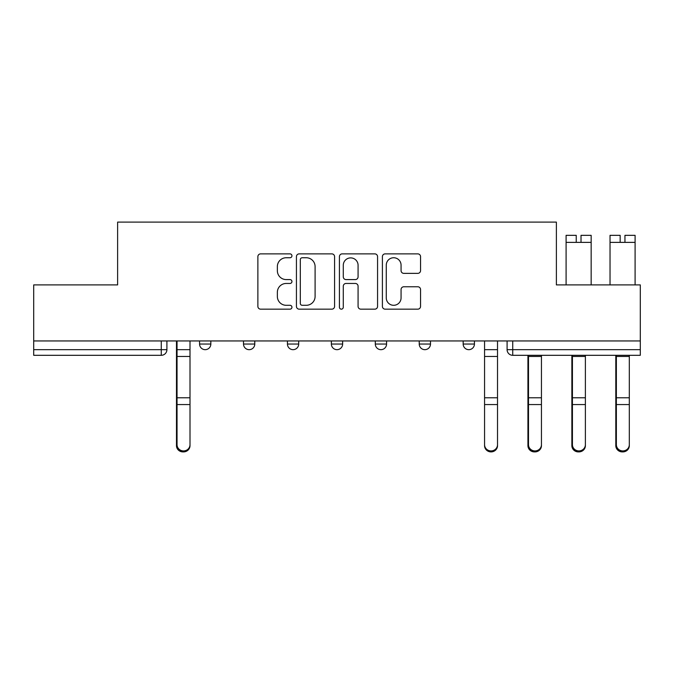 <?xml version="1.0" encoding="UTF-8"?>
<svg xmlns="http://www.w3.org/2000/svg" width="674" height="674" viewBox="0 0 674 674"><rect width="100%" height="100%" fill="white"/><g stroke="black" fill="none" stroke-linecap="round" stroke-linejoin="round"><path stroke-width="1.01" d="M291.943 255.817A1.938 1.938 0 0 0 290.005 253.879L260.636 253.879A2.763 2.763 0 0 0 257.872 256.642L257.872 306.4A2.763 2.763 0 0 0 260.636 309.164L290.005 309.164A1.938 1.938 0 0 0 291.943 307.226A1.938 1.938 0 0 0 290.005 305.297L286.206 305.297A8.846 8.846 0 0 1 277.359 296.45L277.359 292.305A8.846 8.846 0 0 1 286.206 283.459L290.005 283.459A1.938 1.938 0 0 0 291.943 281.521A1.938 1.938 0 0 0 290.005 279.584L286.206 279.584A8.846 8.846 0 0 1 277.359 270.737L277.359 266.592A8.846 8.846 0 0 1 286.206 257.746L290.005 257.746A1.938 1.938 0 0 0 291.943 255.817M463.164 340.943L463.164 344.043L474.429 344.043A5.636 5.636 0 0 1 468.792 349.671A5.636 5.636 0 0 1 463.164 344.043L463.164 340.943M419.228 340.943L419.228 344.043L430.492 344.043A5.636 5.636 0 0 1 424.864 349.671A5.636 5.636 0 0 1 419.228 344.043L419.228 340.943M331.364 344.043L331.364 340.943L331.364 344.043A5.636 5.636 0 0 0 337 349.671A5.636 5.636 0 0 1 331.364 344.043L342.636 344.043A5.636 5.636 0 0 1 337 349.671M243.508 344.043L243.508 340.943L243.508 344.043A5.636 5.636 0 0 0 249.136 349.671A5.636 5.636 0 0 1 243.508 344.043L254.772 344.043A5.636 5.636 0 0 1 249.136 349.671A5.636 5.636 0 0 0 254.772 344.043L254.772 340.943L254.772 344.043M417.787 273.366A2.763 2.763 0 0 0 420.551 270.603L420.551 256.642A2.763 2.763 0 0 0 417.787 253.879L385.166 253.879A2.763 2.763 0 0 0 382.402 256.642L382.402 306.4A2.763 2.763 0 0 0 385.166 309.164L417.787 309.164A2.763 2.763 0 0 0 420.551 306.4L420.551 289.542A2.763 2.763 0 0 0 417.787 286.77L403.827 286.77A2.763 2.763 0 0 0 401.064 289.542L401.064 297.9A7.397 7.397 0 0 1 393.667 305.297A7.397 7.397 0 0 1 386.269 297.9L386.269 265.143A7.397 7.397 0 0 1 393.667 257.746A7.397 7.397 0 0 1 401.064 265.143L401.064 270.603A2.763 2.763 0 0 0 403.827 273.366L417.787 273.366M33.7 340.943L33.7 284.9L117.621 284.9L117.621 222.1L556.379 222.1L556.379 284.9L640.3 284.9L640.3 340.943L33.7 340.943L33.7 349.671L166.908 349.671L166.908 340.943L166.908 349.671A5.636 5.636 0 0 1 161.271 355.308L33.7 355.308L33.7 349.671M334.582 256.642A2.763 2.763 0 0 0 331.819 253.879L299.197 253.879A2.763 2.763 0 0 0 296.434 256.642L296.434 306.4A2.763 2.763 0 0 0 299.197 309.164L331.819 309.164A2.763 2.763 0 0 0 334.582 306.4L334.582 256.642M342.181 253.879L374.803 253.879A2.763 2.763 0 0 1 377.566 256.642L377.566 306.4A2.763 2.763 0 0 1 374.803 309.164L360.843 309.164A2.763 2.763 0 0 1 358.079 306.4L358.079 286.223A2.763 2.763 0 0 0 355.316 283.459L346.057 283.459A2.763 2.763 0 0 0 343.285 286.223L343.285 307.226A1.938 1.938 0 0 1 341.356 309.164A1.938 1.938 0 0 1 339.418 307.226L339.418 256.642A2.763 2.763 0 0 1 342.181 253.879M507.092 340.943L507.092 349.671L640.3 349.671L640.3 355.308L512.729 355.308A5.636 5.636 0 0 1 507.092 349.671L507.092 340.943M640.3 340.943L640.3 349.671M474.429 344.043L474.429 340.943L474.429 344.043A5.636 5.636 0 0 1 468.792 349.671M430.492 344.043L430.492 340.943L430.492 344.043A5.636 5.636 0 0 1 424.864 349.671M386.564 340.943L386.564 344.043A5.636 5.636 0 0 1 380.928 349.671A5.636 5.636 0 0 1 375.3 344.043A5.636 5.636 0 0 0 380.928 349.671A5.636 5.636 0 0 0 386.564 344.043L386.564 340.943M375.3 340.943L375.3 344.043L386.564 344.043M342.636 340.943L342.636 344.043M298.7 340.943L298.7 344.043A5.636 5.636 0 0 1 293.072 349.671A5.636 5.636 0 0 1 287.436 344.043L298.7 344.043M287.436 340.943L287.436 344.043M210.836 340.943L210.836 344.043A5.636 5.636 0 0 1 205.208 349.671A5.636 5.636 0 0 1 199.571 344.043A5.636 5.636 0 0 0 205.208 349.671A5.636 5.636 0 0 0 210.836 344.043L210.836 340.943M199.571 340.943L199.571 344.043L210.836 344.043M302.238 257.746A1.938 1.938 0 0 0 300.301 259.684L300.301 303.359A1.938 1.938 0 0 0 302.238 305.297L306.249 305.297A8.846 8.846 0 0 0 315.095 296.45L315.095 266.592A8.846 8.846 0 0 0 306.249 257.746L302.238 257.746M358.079 265.278A7.397 7.397 0 0 0 350.682 257.889A7.397 7.397 0 0 0 343.285 265.278L343.285 276.82A2.763 2.763 0 0 0 346.057 279.584L355.316 279.584A2.763 2.763 0 0 0 358.079 276.82L358.079 265.278M176.478 340.943L176.478 445.657A6.479 6.243 180 0 0 183.235 451.892M190.001 444.68L190.001 445.657A6.479 6.243 180 0 1 183.522 451.9A6.479 6.243 180 0 1 177.043 445.657L177.043 444.68A6.479 6.243 0 0 0 183.522 450.923A6.479 6.243 0 0 0 190.001 444.68L190.001 404.56L177.043 404.56L177.043 444.68M177.043 340.943L177.043 404.56M190.001 340.943L190.001 404.56M527.936 355.308L527.936 445.657A6.479 6.243 180 0 0 534.693 451.892M571.864 355.308L571.864 445.657A6.479 6.243 180 0 0 578.629 451.892M615.8 355.308L615.8 445.657A6.479 6.243 180 0 0 622.557 451.892M497.522 444.68L497.522 445.657A6.479 6.243 180 0 1 491.043 451.9A6.479 6.243 180 0 1 484.564 445.657L484.564 444.68A6.479 6.243 0 0 0 491.043 450.923A6.479 6.243 0 0 0 497.522 444.68L497.522 404.56L484.564 404.56L484.564 444.68M484.564 340.943L484.564 404.56M497.522 340.943L497.522 404.56M541.449 444.68L541.449 445.657A6.479 6.243 180 0 1 534.979 451.9A6.479 6.243 180 0 1 528.5 445.657L528.5 444.68A6.479 6.243 0 0 0 534.979 450.923A6.479 6.243 0 0 0 541.449 444.68L541.449 404.56L528.5 404.56L528.5 444.68M528.5 355.308L528.5 404.56M541.449 355.308L541.449 404.56M585.386 444.68L585.386 445.657A6.479 6.243 180 0 1 578.907 451.9A6.479 6.243 180 0 1 572.428 445.657L572.428 444.68A6.479 6.243 0 0 0 578.907 450.923A6.479 6.243 0 0 0 585.386 444.68L585.386 404.56L572.428 404.56L572.428 444.68M576.236 235.336L566.093 235.336L576.236 235.336L576.236 242.379L566.093 242.379L566.093 284.9M566.093 235.336L566.093 242.379M581.022 235.336L591.157 235.336L581.022 235.336L581.022 242.379L576.236 242.379M591.157 235.336L591.157 284.9M572.428 355.308L572.428 404.56M585.386 355.308L585.386 404.56M629.314 444.68L629.314 445.657A6.479 6.243 180 0 1 622.843 451.9A6.479 6.243 180 0 1 616.365 445.657L616.365 444.68A6.479 6.243 0 0 0 622.843 450.923A6.479 6.243 0 0 0 629.314 444.68L629.314 404.56L616.365 404.56L616.365 444.68M620.164 235.336L610.029 235.336L620.164 235.336L620.164 242.379L610.029 242.379L610.029 284.9M610.029 235.336L610.029 242.379M624.95 235.336L635.093 235.336L624.95 235.336L624.95 242.379L620.164 242.379M635.093 235.336L635.093 284.9M616.365 355.308L616.365 404.56M629.314 355.308L629.314 404.56M161.271 340.943L161.271 355.308M512.729 340.943L512.729 355.308M176.478 349.671L190.001 349.671M176.478 405.537L177.043 405.537M176.478 396.371L177.043 396.371M176.478 355.072L177.043 355.072M190.001 397.778L177.043 397.778M190.001 356.47L177.043 356.47M527.936 405.537L528.5 405.537M527.936 396.371L528.5 396.371M571.864 405.537L572.428 405.537M571.864 396.371L572.428 396.371M615.8 405.537L616.365 405.537M615.8 396.371L616.365 396.371M497.522 349.671L484.564 349.671M497.522 397.778L484.564 397.778M497.522 356.47L484.564 356.47M541.449 397.778L528.5 397.778M541.449 356.47L528.5 356.47M591.157 242.379L581.022 242.379M585.386 397.778L572.428 397.778M585.386 356.47L572.428 356.47M635.093 242.379L624.95 242.379M629.314 397.778L616.365 397.778M629.314 356.47L616.365 356.47"/></g></svg>
